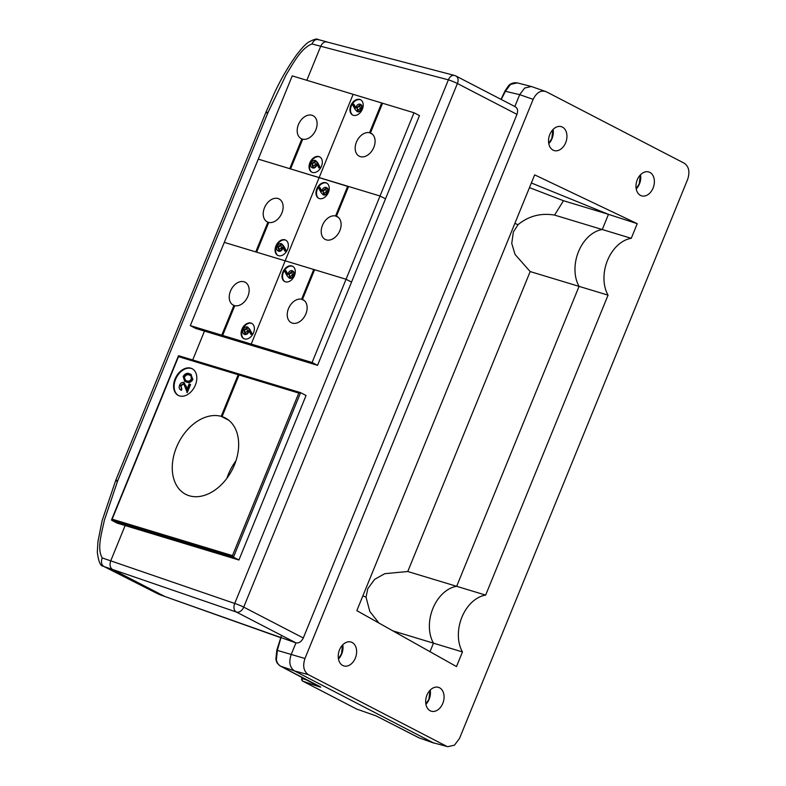 <?xml version="1.0" encoding="UTF-8"?>
<svg xmlns="http://www.w3.org/2000/svg" width="786" height="786" viewBox="0 0 786 786"><rect width="100%" height="100%" fill="white"/><g stroke="black" fill="none" stroke-linecap="round" stroke-linejoin="round"><path stroke-width="1.18" d="M392.862 630.863L433.469 643.164L429.981 651.692L433.469 643.164A34.397 24.415 -73.2 0 1 432.909 608.443A34.397 24.415 -73.2 0 1 456.666 586.317L407.767 571.51L384.767 573.682L374.617 579.37L367.779 588.714L366.03 597.173L369.813 611.459L378.921 623.043M578.506 251.658A34.397 24.415 -73.2 0 1 602.263 229.532L554.572 215.089C540.856 212.8 528.693 215.993 518.053 224.658L513.376 231.929L511.745 243.375L515.056 254.458L530.167 271.563L579.066 286.369A34.397 24.415 -73.2 0 1 578.506 251.658A34.397 24.415 -73.2 0 1 602.263 229.532L608.462 214.342L602.263 229.532L631.256 238.315A34.397 24.415 106.8 0 0 607.499 260.431A34.397 24.415 106.8 0 0 608.059 295.153L579.066 286.369A34.397 24.415 -73.2 0 1 578.506 251.658M327.693 42.169C324.893 41.206 322.565 42.562 320.727 46.246C322.565 42.562 324.893 41.206 327.693 42.169L454.514 75.456A6.878 4.863 -75.3 0 1 454.642 75.485M320.727 46.246L306.835 80.3L320.727 46.246L311.983 43.947C300.763 48.329 293.286 63.45 286.192 74.641L267.967 112.545L117.723 480.688L104.381 520.194C101.777 532.731 96.688 548.628 102.229 557.932L110.728 560.85C109.441 564.82 110.03 567.688 112.506 569.457L164.726 596.417L112.506 569.457C110.03 567.688 109.441 564.82 110.728 560.85L125.131 525.549L110.728 560.85L234.709 603.461L448.393 79.848A6.878 0.639 22.2 0 1 457.403 83.513A6.878 4.804 -62.6 0 0 455.929 75.996A6.878 6.878 0 0 0 454.514 75.456A6.878 4.863 -75.3 0 0 448.393 79.848L320.727 46.246M204.488 331.103L192.698 359.978L204.488 331.103M456.666 586.317L579.066 286.369L456.666 586.317L485.66 595.1A34.397 24.415 106.8 0 0 461.893 617.226A34.397 24.415 106.8 0 0 462.463 651.938L433.469 643.164A34.397 24.415 -73.2 0 1 432.909 608.443A34.397 24.415 -73.2 0 1 456.666 586.317M462.463 651.938L456.489 666.567L356.834 610.643L534.667 174.865L637.23 223.676L608.462 214.342L531.356 182.981L608.462 214.342L563.493 200.725L529.459 187.618M514.85 223.43L518.053 224.658M554.572 215.089L563.493 200.725M366.03 597.173L362.877 595.827M407.767 571.51L530.167 271.563M514.81 106.562C517.512 107.849 518.239 110.453 516.982 114.373L303.298 637.986C301.431 641.72 298.985 643.341 295.958 642.86L236.37 612.029L103.89 566.5L159.98 594.766L280.916 637.76L277.409 650.12L276.367 659.768C277.055 662.873 278.519 665.035 280.759 666.253L319.715 686.925A2.152 1.572 -71.3 0 1 319.047 686.099M102.229 557.932C100.844 561.892 101.394 564.751 103.89 566.5L158.477 594.147M442.793 703.372A12.468 8.852 -73.2 0 1 431.259 711.202A12.468 8.852 -73.2 0 1 426.945 695.168A12.468 8.852 -73.2 0 1 438.48 687.337A12.468 8.852 -73.2 0 1 442.793 703.372M355.351 658.078A12.468 8.852 -73.2 0 1 343.806 665.909A12.468 8.852 -73.2 0 1 339.503 649.865A12.468 8.852 -73.2 0 1 351.037 642.034A12.468 8.852 -73.2 0 1 355.351 658.078M653.107 188.011A12.468 8.852 -73.2 0 1 641.572 195.842A12.468 8.852 -73.2 0 1 637.259 179.798A12.468 8.852 -73.2 0 1 648.804 171.977A12.468 8.852 -73.2 0 1 653.107 188.011M565.665 142.718A12.468 8.852 -73.2 0 1 554.12 150.548A12.468 8.852 -73.2 0 1 549.817 134.504A12.468 8.852 -73.2 0 1 561.351 126.674A12.468 8.852 -73.2 0 1 565.665 142.718M608.059 295.153L485.66 595.1M295.841 642.83L159.98 594.766M447.804 746.7L433.224 742.78L447.804 746.7L454.475 745.148L459.466 738.526L687.652 179.385C690.059 171.947 688.939 166.563 684.311 163.252L546.191 91.707C540.935 89.909 536.583 92.453 533.144 99.35L304.958 658.491C302.551 665.938 303.671 671.313 308.299 674.634L294.445 670.9C289.808 667.579 288.688 662.205 291.095 654.767L295.958 642.86M446.419 746.169L308.299 674.634M546.191 91.707L531.336 86.489L524.665 88.042L519.674 94.664L514.84 106.513M637.23 223.676L631.256 238.315M223.755 332.704L222.89 332.439M294.131 160.256L293.257 159.99M346.174 192.364L345.309 192.098M259.075 246.165L258.201 245.9M310.863 278.902L309.989 278.647M501.016 99.35L504.985 90.95L508.748 85.419C511.106 83.257 513.936 82.412 517.227 82.874L510.546 84.416L505.565 91.048L501.213 99.458M319.715 686.925L302.934 681.226L356.657 709.06L376.081 715.879L418.83 737.779L433.224 742.78L294.445 670.9L280.759 666.253A2.152 1.503 117.4 0 1 280.612 666.194A2.152 1.503 117.4 0 1 280.435 666.076M418.555 737.632A2.152 1.503 117.4 0 0 418.692 737.71A2.152 1.503 117.4 0 0 418.83 737.779L434.078 743.153M314.538 269.883L313.732 269.47L301.598 299.22A12.9 9.01 -62.6 0 0 288.688 308.122A12.9 9.01 -62.6 0 0 291.252 322.682A12.9 9.01 -62.6 0 0 292.333 323.115A12.9 9.01 -62.6 0 0 305.548 314.626A12.9 9.01 -62.6 0 0 303.111 299.771A12.9 9.01 -62.6 0 0 302.463 299.476L303.73 300.134M291.871 265.963A8.597 6.003 -62.6 0 0 283.058 271.632A8.597 6.003 -62.6 0 0 284.679 281.535A8.597 6.003 -62.6 0 0 285.397 281.82A8.597 6.003 -62.6 0 0 294.219 276.161A8.597 6.003 -62.6 0 0 292.589 266.257A8.597 6.003 -62.6 0 0 291.871 265.963M292.864 266.415A8.597 6.003 -62.6 0 0 292.421 266.248A8.597 6.003 -62.6 0 0 283.697 271.71A8.597 6.003 -62.6 0 0 284.964 281.663M304.447 300.694L301.598 299.22M302.463 299.476L314.606 269.736L346.056 279.256L351.529 282.086L317.554 365.343L228.107 338.255L222.644 335.425L234.788 305.675A12.9 9.01 -62.6 0 0 247.698 296.764A12.9 9.01 -62.6 0 0 245.134 282.213A12.9 9.01 -62.6 0 0 244.053 281.771A12.9 9.01 -62.6 0 0 230.829 290.27A12.9 9.01 -62.6 0 0 233.265 305.125A12.9 9.01 -62.6 0 0 233.914 305.41L234.719 305.833M285.436 270.463L287.666 274.668L288.089 273.41C289.101 271.288 290.447 270.374 292.097 270.659C293.659 271.366 294.043 272.88 293.247 275.188C292.205 277.35 290.83 278.283 289.13 277.989L287.145 275.886L284.62 271.141L285.976 270.738L287.804 274.186M292.736 270.974L292.097 270.659M292.647 270.944C294.21 271.651 294.593 273.155 293.797 275.464C292.746 277.635 291.37 278.568 289.68 278.264L289.051 277.959M312.091 362.513L251.206 344.072L285.18 260.824L346.056 279.256L380.031 196.009L385.504 198.838L351.529 282.086L346.056 279.256L312.091 362.513L317.554 365.343M222.644 335.425L251.206 344.072L256.668 346.901L251.206 344.072L319.155 177.567L285.18 260.824L313.732 269.47M288.884 273.901L289.592 276.927L292.382 274.854L291.714 271.74L288.884 273.901L290.142 277.212M293.247 275.188L293.797 275.464M292.254 272.025L289.435 274.186M244.505 338.923A8.597 6.003 -62.6 0 0 253.318 333.264A8.597 6.003 -62.6 0 0 251.697 323.36A8.597 6.003 -62.6 0 0 250.98 323.066A8.597 6.003 -62.6 0 0 242.167 328.735A8.597 6.003 -62.6 0 0 243.788 338.638A8.597 6.003 -62.6 0 0 244.505 338.923M251.972 323.508A8.597 6.003 -62.6 0 0 251.53 323.351A8.597 6.003 -62.6 0 0 242.805 328.813A8.597 6.003 -62.6 0 0 244.063 338.766M233.914 305.41L221.78 335.16L227.242 337.99L195.783 328.46L190.32 325.63L221.78 335.16M247.796 327.192L249.781 329.285L252.306 334.04L250.95 334.433L248.72 330.228L248.297 331.486C247.276 333.598 245.939 334.522 244.279 334.227L244.191 334.197M249.26 330.513L248.848 331.771C247.826 333.883 246.48 334.797 244.829 334.512L244.436 334.355M247.875 327.222L251.756 333.755L250.95 334.433M348.512 186.636L290.594 168.921L302.738 139.171A12.9 9.01 -62.6 0 0 315.648 130.27A12.9 9.01 -62.6 0 0 313.083 115.709A12.9 9.01 -62.6 0 0 312.003 115.267A12.9 9.01 -62.6 0 0 298.778 123.766A12.9 9.01 -62.6 0 0 301.215 138.621A12.9 9.01 -62.6 0 0 301.863 138.916L289.72 168.656L258.27 159.136L319.155 177.567L353.13 94.32L292.245 75.878L190.32 325.63M267.888 222.163L255.755 251.913L224.295 242.383L285.18 260.824L256.619 252.168L268.763 222.428A12.9 9.01 -62.6 0 0 281.673 213.517A12.9 9.01 -62.6 0 0 279.109 198.956A12.9 9.01 -62.6 0 0 278.028 198.524A12.9 9.01 -62.6 0 0 264.803 207.023A12.9 9.01 -62.6 0 0 267.24 221.868A12.9 9.01 -62.6 0 0 267.888 222.163L268.694 222.576M244.829 334.512L244.279 334.227C242.717 333.519 242.334 332.016 243.129 329.707C244.181 327.546 245.556 326.612 247.256 326.907M247.492 330.985L246.784 327.968L244.004 330.032L244.672 333.146L247.492 330.985M251.756 333.755L252.306 334.04M248.297 331.486L248.848 331.771M247.335 328.253L244.544 330.317L245.212 333.431M244.004 330.032L244.544 330.317M278.48 255.676A8.597 6.003 -62.6 0 0 287.293 250.007A8.597 6.003 -62.6 0 0 285.672 240.113A8.597 6.003 -62.6 0 0 284.954 239.818A8.597 6.003 -62.6 0 0 276.141 245.478A8.597 6.003 -62.6 0 0 277.763 255.381A8.597 6.003 -62.6 0 0 278.48 255.676M285.937 240.261A8.597 6.003 -62.6 0 0 285.495 240.103A8.597 6.003 -62.6 0 0 276.78 245.566A8.597 6.003 -62.6 0 0 278.038 255.519M281.771 243.935L283.756 246.038L286.271 250.783L284.925 251.186L282.695 246.971L282.272 248.229C281.25 250.351 279.914 251.265 278.254 250.98L278.165 250.95M283.235 247.256L282.813 248.514C281.801 250.636 280.455 251.549 278.804 251.265L278.411 251.107M281.85 243.965L285.731 250.508L284.925 251.186M278.804 251.265L278.254 250.98C276.692 250.272 276.308 248.769 277.104 246.46C278.156 244.289 279.531 243.355 281.221 243.66M281.467 247.737L280.759 244.711L277.979 246.784L278.647 249.899L281.467 247.737M285.731 250.508L286.271 250.783M282.272 248.229L282.813 248.514M281.309 244.996L278.519 247.069L279.187 250.184M277.979 246.784L278.519 247.069M347.707 186.223L335.573 215.963A12.9 9.01 -62.6 0 0 322.653 224.875A12.9 9.01 -62.6 0 0 325.227 239.425A12.9 9.01 -62.6 0 0 326.308 239.868A12.9 9.01 -62.6 0 0 339.523 231.369A12.9 9.01 -62.6 0 0 337.086 216.523A12.9 9.01 -62.6 0 0 336.437 216.229L337.705 216.887M325.846 182.716A8.597 6.003 -62.6 0 0 317.033 188.385A8.597 6.003 -62.6 0 0 318.654 198.278A8.597 6.003 -62.6 0 0 319.371 198.573A8.597 6.003 -62.6 0 0 328.184 192.904A8.597 6.003 -62.6 0 0 326.563 183.01A8.597 6.003 -62.6 0 0 325.846 182.716M326.838 183.158A8.597 6.003 -62.6 0 0 326.396 183A8.597 6.003 -62.6 0 0 317.672 188.463A8.597 6.003 -62.6 0 0 318.929 198.416M338.422 217.447L335.573 215.963M336.437 216.229L348.581 186.479L380.031 196.009L385.504 198.838L419.478 115.591L414.006 112.762L382.556 103.231L370.412 132.981L371.68 133.63M319.411 187.206L321.641 191.411L322.054 190.163C323.075 188.041 324.421 187.127 326.072 187.412C327.634 188.119 328.017 189.623 327.222 191.931C326.17 194.103 324.805 195.036 323.105 194.731L321.12 192.639L318.595 187.883L319.951 187.49L321.779 190.929M326.711 187.726L326.072 187.412M326.622 187.697C328.184 188.404 328.568 189.907 327.772 192.216C326.721 194.378 325.345 195.311 323.645 195.016L323.026 194.702M322.859 190.654L323.567 193.68L326.357 191.607L325.689 188.493L322.859 190.654L324.117 193.955M327.222 191.931L327.772 192.216M326.229 188.778L323.41 190.939M382.487 103.388L381.682 102.966L369.548 132.716A12.9 9.01 -62.6 0 0 356.628 141.618A12.9 9.01 -62.6 0 0 359.202 156.178A12.9 9.01 -62.6 0 0 360.273 156.62A12.9 9.01 -62.6 0 0 373.497 148.122A12.9 9.01 -62.6 0 0 371.061 133.266A12.9 9.01 -62.6 0 0 370.412 132.981M359.821 99.468A8.597 6.003 -62.6 0 0 351.008 105.127A8.597 6.003 -62.6 0 0 352.629 115.031A8.597 6.003 -62.6 0 0 353.346 115.326A8.597 6.003 -62.6 0 0 362.159 109.657A8.597 6.003 -62.6 0 0 360.538 99.753A8.597 6.003 -62.6 0 0 359.821 99.468M360.813 99.91A8.597 6.003 -62.6 0 0 360.371 99.743A8.597 6.003 -62.6 0 0 351.647 105.216A8.597 6.003 -62.6 0 0 352.904 115.159M372.397 134.19L369.548 132.716M353.386 103.958L355.616 108.163L356.029 106.906C357.05 104.784 358.396 103.87 360.047 104.155C361.609 104.862 361.992 106.375 361.196 108.684C360.145 110.846 358.78 111.779 357.08 111.484L355.095 109.392L352.57 104.636L353.926 104.243L355.753 107.682M360.686 104.479L360.047 104.155M360.597 104.44C362.159 105.147 362.533 106.66 361.747 108.969C360.695 111.131 359.32 112.064 357.62 111.769L357.001 111.455M381.682 102.966L353.13 94.32L319.155 177.567L380.031 196.009L414.006 112.762M356.834 107.397L357.542 110.423L360.332 108.36L359.664 105.245L356.834 107.397L358.092 110.708M361.196 108.684L361.747 108.969M360.204 105.521L357.375 107.682M301.863 138.916L302.669 139.328M312.455 172.429A8.597 6.003 -62.6 0 0 321.268 166.76A8.597 6.003 -62.6 0 0 319.647 156.856A8.597 6.003 -62.6 0 0 318.929 156.571A8.597 6.003 -62.6 0 0 310.116 162.23A8.597 6.003 -62.6 0 0 311.737 172.134A8.597 6.003 -62.6 0 0 312.455 172.429M319.912 157.013A8.597 6.003 -62.6 0 0 319.47 156.846A8.597 6.003 -62.6 0 0 310.755 162.319A8.597 6.003 -62.6 0 0 312.013 172.262M315.746 160.688L317.731 162.781L320.246 167.536L318.9 167.929L316.66 163.724L316.247 164.981C315.225 167.104 313.889 168.017 312.229 167.732L312.14 167.693M317.21 164.009L316.787 165.266C315.766 167.389 314.429 168.302 312.779 168.017L312.386 167.85M315.825 160.717L319.705 167.251L318.9 167.929M312.779 168.017L312.229 167.732C310.666 167.025 310.283 165.512 311.079 163.203C312.13 161.042 313.496 160.108 315.196 160.403M315.441 164.49L314.734 161.464L311.954 163.537L312.612 166.652L315.441 164.49M319.705 167.251L320.246 167.536M316.247 164.981L316.787 165.266M315.274 161.749L312.494 163.812L313.162 166.927M311.954 163.537L312.494 163.812M195.341 385.14A15.052 10.513 -62.6 0 0 192.118 368.703A15.052 10.513 -62.6 0 0 175.052 378.99A15.052 10.513 -62.6 0 0 178.275 395.427A15.052 10.513 -62.6 0 0 195.341 385.14M192.383 368.85A15.052 10.513 -62.6 0 0 175.592 379.274A15.052 10.513 -62.6 0 0 178.55 395.564M239.72 374.323L239.278 374.087A1.071 0.766 106.8 0 0 238.187 374.726L221.2 416.354A43.004 30.035 -62.6 0 0 176.467 447.342A43.004 30.035 -62.6 0 0 185.683 494.306A43.004 30.035 -62.6 0 0 234.454 464.909A43.004 30.035 -62.6 0 0 225.238 417.946A43.004 30.035 -62.6 0 0 222.074 416.619L228.146 419.763M235.947 460.842A43.004 30.035 -62.6 0 0 228.392 474.243A43.004 30.035 -62.6 0 0 226.899 478.301M183.806 383.814L180.986 385.857L181.871 389.227L181.438 390.288L180.8 389.974M184.248 382.753L186.871 389.473L189.131 383.941L190.566 384.492L187.264 392.578L183.747 383.784M184.17 382.723L187.137 388.824M190.959 374.401L192.845 379.52C191.047 382.33 188.984 383.195 186.655 382.104L184.965 381.397M238.924 560.005L233.462 557.176L232.459 555.614L298.788 393.079L300.596 392.656L233.462 557.176L111.691 520.303L117.153 523.132L238.924 560.005L306.059 395.486L300.498 392.617L240.054 374.313A1.071 0.766 -73.2 0 1 240.152 374.352L300.38 392.597M222.074 416.619L239.062 374.991A1.071 0.766 -73.2 0 1 240.054 374.313M221.2 416.354L228.864 420.323M239.091 374.028L178.835 355.783L111.691 520.303L112.133 519.173L232.459 555.614M192.305 379.235C190.497 382.055 188.434 382.92 186.105 381.829L184.671 381.259L183.158 376.465C184.965 373.605 187.048 372.692 189.406 373.743L190.713 374.264L192.845 379.52M186.537 380.758C188.335 381.672 189.957 381.063 191.42 378.931L190.969 375.924L188.964 374.814C187.156 373.959 185.525 374.588 184.062 376.7L185.29 380.267L186.537 380.758M186.105 381.829L186.655 382.104M184.062 376.7L185.565 380.395M190.251 375.364L189.514 375.089C187.707 374.244 186.076 374.873 184.612 376.985M188.964 374.814L189.514 375.089M183.531 383.647L180.436 385.572L180.986 385.857M180.436 385.572L181.871 389.227M181.144 388.854L181.438 390.288M190.016 384.207L186.724 392.293M181.065 390.131L180.888 390.013C179.198 389.276 178.766 387.695 179.572 385.248C180.584 383.096 181.939 382.153 183.619 382.438M117.497 481.572C115.08 480.266 115.149 479.971 117.723 480.688M267.741 113.42C265.314 112.113 265.393 111.818 267.967 112.545M103.28 566.234C100.451 566.205 98.466 561.499 97.317 552.116L97.945 541.564L102.141 520.568L115.729 480.354L265.963 112.211L274.471 92.945C280.631 79.661 287.902 67.095 296.283 55.266C301.49 48.447 305.548 44.085 308.476 42.189C313.968 39.261 317.18 38.376 318.104 39.555L326.976 41.884M318.821 39.831C316.021 38.828 313.742 40.204 311.983 43.947M281.535 635.422L276.829 650.032L275.857 659.316A2.152 0.924 -11.7 0 0 276.367 659.768M304.958 658.491L277.37 650.405M516.982 114.373L457.403 83.513L243.719 607.126L303.298 637.986M236.498 612.068A6.878 4.804 -62.6 0 0 243.719 607.126A6.878 0.639 22.2 0 0 234.709 603.461A6.878 4.903 109 0 0 236.37 612.029A6.878 4.804 -62.6 0 0 236.498 612.068M342.755 644.815A12.468 8.852 -73.2 0 1 341.723 653.952A12.468 8.852 -73.2 0 1 338.461 659.002M430.207 690.118A12.468 8.852 -73.2 0 1 429.166 699.245A12.468 8.852 -73.2 0 1 425.914 704.295M553.069 129.454A12.468 8.852 -73.2 0 1 552.037 138.591A12.468 8.852 -73.2 0 1 548.775 143.642M640.521 174.747A12.468 8.852 -73.2 0 1 639.48 183.885A12.468 8.852 -73.2 0 1 636.228 188.935M533.144 99.35L519.674 94.664L505.526 91.323M302.738 677.66L302.374 678.544L308.377 680.578M356.382 708.913A2.152 1.503 -62.6 0 0 356.52 708.992A2.152 1.503 -62.6 0 0 356.657 709.06A2.152 1.493 109.2 0 0 356.795 709.119A2.152 1.493 109.2 0 0 356.942 709.159M302.227 677.385L301.795 678.446L302.374 678.544A2.152 1.572 -71.3 0 0 302.934 681.226A2.152 1.503 117.4 0 1 302.797 681.167L356.52 708.992A2.152 2.152 0 0 0 356.795 709.119L376.16 715.908M320.727 687.2L319.931 686.561M249.231 329L249.781 329.285M283.206 245.753L283.756 246.038M317.18 162.506L317.731 162.781M238.187 374.726L178.471 356.638M298.788 393.079L239.062 374.991M185.761 385.798L186.311 386.073M455.929 75.996L515.4 106.808M338.422 658.766L341.478 653.913L342.598 644.992M425.865 704.06L428.92 699.206L430.04 690.285M548.736 143.406L551.792 138.552L552.912 129.631M636.179 188.699L639.234 183.845L640.354 174.924M517.227 82.874L531.336 86.489M276.829 650.032L280.916 637.76M275.857 659.316C276.908 661.635 275.493 662.264 280.612 666.194L320.187 686.689M301.795 678.446A2.152 2.152 0 0 0 302.797 681.167M376.121 715.899L419.685 738.142M111.543 519.821L178.442 355.891M178.746 355.744L239.19 374.048M191.263 374.549L190.713 374.264M185.221 381.544L184.671 381.259"/></g></svg>
